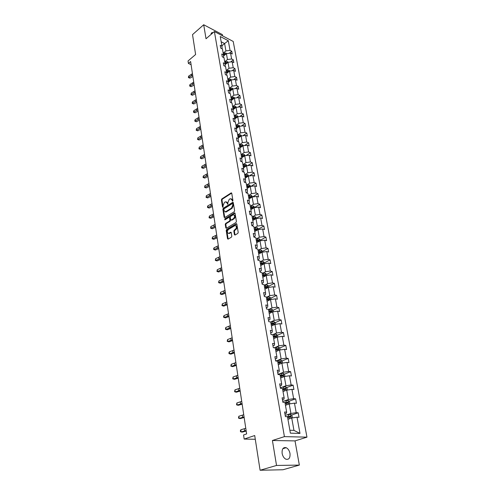 <?xml version="1.0" encoding="UTF-8"?>
<svg xmlns="http://www.w3.org/2000/svg" width="495" height="495" viewBox="0 0 495 495"><rect width="100%" height="100%" fill="white"/><g stroke="black" fill="none" stroke-linecap="round" stroke-linejoin="round"><path stroke-width="0.74" d="M232.631 201.131L232.922 200.426L231.74 193.273L231.109 192.939L221.81 198.94L221.401 199.931L222.521 207.021L222.954 207.263L223.09 205.648L224.402 202.455L225.176 201.96L225.559 201.774L227.174 203.049L227.762 204.218L227.904 202.591L229.222 199.374L230.002 198.872L230.398 198.687L232.031 199.961L232.631 201.131M289.99 453.439C289.377 450.58 288.109 448.662 286.184 447.69C283.171 447.059 281.822 448.971 282.131 453.432C282.725 456.285 283.981 458.209 285.9 459.205C288.962 459.855 290.33 457.931 289.99 453.439M213.073 32.682L212.052 32.565L211.006 34.458M222.608 35.869L222.385 34.607L203.705 24.75L192.524 34.619L195.612 54.512L188.038 60.972L188.409 63.434L191.095 64.703M299.345 465.09L295.02 440.897L272.411 440.5L276.532 465.455L299.345 465.09L282.973 469.749L260.092 470.25L254.708 435.538L244.171 439.071L255.29 439.282M276.532 465.455L260.092 470.25M234.407 234.642L234.983 235.069L237.786 233.423L238.213 232.396L236.839 224.099L236.276 223.678L226.63 229.488L226.215 230.497L227.508 238.72L228.071 239.147L231.388 237.198L231.809 236.177L231.239 232.638L230.676 232.211L228.777 233.312C226.945 232.873 226.821 231.598 228.399 229.482L234.933 225.578C236.783 226.029 236.913 227.31 235.311 229.439L234.253 230.07L233.826 231.091L234.407 234.642L235.057 235.032M244.171 439.071L243.565 434.969L246.621 433.923L190.624 61.553L188.409 63.434M272.411 440.5L284.415 436.627L214.391 31.544L233.219 41.45L306.962 437.153L284.415 436.627M203.705 24.75L206.019 38.759L214.391 31.544M234.209 211.749L234.63 210.728L233.294 202.678L232.774 202.276L223.282 208.259L222.874 209.255L224.13 217.243L224.656 217.651L234.209 211.749M235.057 213.308L236.406 221.482L235.985 222.503L226.351 228.319L225.807 227.904L225.256 224.421L225.671 223.418L229.501 221.079L229.915 220.065L229.544 217.763L228.907 217.398L224.866 219.879L224.786 218.895L234.407 212.949L235.057 213.308M291.567 415.064L298.188 412.781L299.023 417.297L297.025 417.192L299.989 433.428L290.379 433.156L287.471 416.71L285.411 416.604L284.6 412.007L286.654 412.125L284.953 402.478L282.905 402.336L282.113 397.813L284.155 397.974L282.478 388.495L280.442 388.315L279.663 383.873L281.698 384.064L280.046 374.746L278.023 374.529L277.256 370.161L279.279 370.39L277.658 361.232L275.641 360.979L274.886 356.685L276.903 356.951L275.307 347.942L273.302 347.657L272.559 343.431L274.564 343.728L272.999 334.874L271.006 334.552L270.276 330.4L272.269 330.728L270.728 322.022L268.742 321.67L268.024 317.586L270.004 317.945L268.488 309.375L266.514 308.998L265.809 304.976L267.783 305.365L266.291 296.938L264.33 296.524L263.631 292.57L265.592 292.99L264.126 284.699L262.171 284.26L261.49 280.368L263.439 280.813L261.997 272.652L260.054 272.188L259.38 268.358L261.323 268.835L259.9 260.797L257.969 260.308L257.307 256.54L259.238 257.041L257.839 249.127L255.915 248.614L255.265 244.901L257.183 245.427L255.81 237.643L253.892 237.099L253.254 233.448L255.166 233.999L253.805 226.333L251.906 225.769L251.274 222.168L253.174 222.744L251.837 215.195L249.944 214.607L251.237 213.821L251.213 211.662L249.325 211.068L249.944 214.607M251.213 211.662L249.901 204.231L248.014 203.618L247.401 200.129L249.282 200.753L247.989 193.427L246.114 192.796L245.514 189.362L247.382 190.006L246.108 182.791L244.245 182.135L243.651 178.751L245.514 179.413L244.258 172.31L242.401 171.635L241.814 168.3L243.67 168.981L242.432 161.983L240.582 161.29L240.007 158.004L241.851 158.703L240.632 151.81L238.794 151.093L238.225 147.857L240.063 148.58L238.856 141.78L237.031 141.05L236.468 137.858L238.293 138.6L237.111 131.899L235.292 131.144L234.741 128.007L236.554 128.762L235.391 122.16L233.578 121.386L233.034 118.293L234.84 119.066L233.69 112.557L231.889 111.771L231.351 108.714L233.151 109.506L232.019 103.09L230.225 102.286L229.699 99.278L231.487 100.083L230.367 93.753L228.585 92.936L228.065 89.972L229.841 90.789L228.74 84.552L226.964 83.717L226.45 80.79L228.22 81.625L227.137 75.475L225.367 74.627L224.86 71.744L226.623 72.592L225.553 66.522L223.796 65.662L223.294 62.816L225.052 63.682L223.994 57.692L222.243 56.82L221.748 54.011L223.493 54.889L222.453 48.986L220.708 48.095L220.226 45.323L221.964 46.214L220.244 36.519L228.294 40.732L230.051 50.366L231.747 51.233L232.254 53.98L230.559 53.114L231.629 58.979L233.331 59.833L233.838 62.611L232.136 61.764L233.219 67.704L234.933 68.545L235.447 71.367L233.733 70.525L234.834 76.552L236.554 77.381L237.08 80.24L235.36 79.41L236.474 85.517L238.2 86.334L238.732 89.23L237 88.419L238.132 94.613L239.871 95.411L240.409 98.35L238.67 97.552L239.815 103.832L241.56 104.618L242.105 107.594L240.36 106.815L241.523 113.182L243.274 113.949L243.831 116.969L242.074 116.207L243.255 122.667L245.013 123.416L245.576 126.479L243.812 125.73L245.013 132.283L246.776 133.019L247.352 136.125L245.576 135.395L246.788 142.034L248.57 142.758L249.146 145.907L247.364 145.19L248.595 151.934L250.383 152.633L250.971 155.826L249.183 155.133L250.433 161.97L252.227 162.657L252.821 165.899L251.021 165.219L252.289 172.161L254.096 172.823L254.696 176.115L252.889 175.453L254.176 182.494L255.989 183.138L256.602 186.479L254.789 185.842L256.094 192.988L257.914 193.613L258.538 196.998L256.713 196.385L258.037 203.637L259.869 204.237L260.5 207.677L258.668 207.083L260.011 214.446L261.849 215.028L262.492 218.518L260.648 217.942L262.016 225.417L263.86 225.98L264.516 229.525L262.666 228.975L264.045 236.56L265.908 237.099L266.57 240.7L264.707 240.168L266.112 247.877L267.981 248.391L268.655 252.042L266.78 251.54L268.21 259.368L270.091 259.856L270.771 263.569L268.89 263.086L270.344 271.037L272.225 271.501L272.918 275.269L271.031 274.818L272.51 282.899L274.403 283.332L275.109 287.162L273.209 286.735L274.706 294.94L276.612 295.348L277.324 299.24L275.418 298.844L276.94 307.178L278.852 307.562L279.582 311.516L277.664 311.145L279.211 319.615L281.135 319.968L281.872 323.99L279.947 323.65L281.519 332.256L283.449 332.578L284.204 336.662L282.268 336.353L283.864 345.108L285.807 345.392L286.568 349.55L284.625 349.272L286.252 358.17L288.201 358.423L288.981 362.649L287.026 362.402L288.678 371.454L290.639 371.671L291.425 375.965L289.464 375.755L291.14 384.955L293.114 385.147L293.912 389.509L291.939 389.336L293.646 398.692L295.633 398.846L296.443 403.283L294.463 403.147L296.202 412.663L298.188 412.781M285.46 405.3L289.21 403.957L290.918 413.48L287.137 414.791M290.918 413.48L296.202 412.663M289.21 403.957L294.463 403.147M284.91 413.771L286.45 413.232L286.654 412.125M283.022 391.526L286.735 390.134L288.412 399.496L284.675 400.857M288.412 399.496L293.646 398.692M286.735 390.134L291.939 389.336M282.447 399.725L283.963 399.168L284.155 397.974M280.628 377.982L284.297 376.54L285.949 385.754L282.249 387.158M285.949 385.754L291.14 384.955M284.297 376.54L289.464 375.755M280.022 385.914L281.525 385.339L281.698 384.064M278.27 364.667L281.903 363.182L283.524 372.234L279.867 373.688M283.524 372.234L288.678 371.454M281.903 363.182L287.026 362.402M277.639 372.339L279.124 371.745L279.279 370.39M275.956 351.568L279.545 350.039L281.141 358.943L277.528 360.44M281.141 358.943L286.252 358.17M279.545 350.039L284.625 349.272M275.294 358.993L276.761 358.38L276.903 356.951M273.679 338.679L277.231 337.107L278.803 345.869L275.22 347.41M278.803 345.869L283.864 345.108M277.231 337.107L282.268 336.353M272.986 345.863L274.44 345.232L274.564 343.728M271.433 326.007L274.948 324.392L276.495 333.011L272.955 334.595M276.495 333.011L281.519 332.256M274.948 324.392L279.947 323.65M270.722 332.949L272.157 332.306L272.269 330.728M269.231 313.527L272.708 311.881L274.23 320.364L270.728 321.985M274.23 320.364L279.211 319.615M272.708 311.881L277.664 311.145M268.494 320.253L269.917 319.584L270.004 317.945M267.059 301.257L270.499 299.568L271.996 307.915L268.531 309.573L271.73 309.202L273.017 310.21L273.302 311.794M271.996 307.915L276.94 307.178M270.499 299.568L275.418 298.844M266.298 307.754L267.702 307.073L267.783 305.365M264.924 289.173L268.327 287.453L269.8 295.663L266.372 297.359L269.546 297L270.827 298.015L271.093 299.481M269.8 295.663L274.706 294.94M268.327 287.453L273.209 286.735M264.138 295.453L265.53 294.76L265.592 292.99M262.82 277.28L266.192 275.529L267.64 283.61L264.25 285.343L267.399 284.99L268.674 286.011L268.915 287.366M267.64 283.61L272.51 282.899M266.192 275.529L271.031 274.818M262.016 283.357L263.389 282.645L263.439 280.813M260.754 265.574L264.089 263.792L265.512 271.749L262.158 273.512L265.283 273.166L266.551 274.193L266.774 275.443M265.512 271.749L270.344 271.037M264.089 263.792L268.89 263.086M259.925 271.446L261.286 270.722L261.323 268.835M258.712 254.053L262.016 252.233L263.42 260.067L260.098 261.861L263.204 261.527L264.46 262.554L264.664 263.705M263.42 260.067L268.21 259.368M262.016 252.233L266.78 251.54M257.864 259.72L259.213 258.984L259.238 257.041M256.707 242.705L259.974 240.855L261.36 248.564L258.068 250.396M261.36 248.564L266.112 247.877M259.974 240.855L264.707 240.168M255.841 248.181L257.171 247.432L257.183 245.427M254.733 231.524L257.969 229.649L259.331 237.241L256.07 239.104L259.132 238.788L260.376 239.821L260.543 240.774M259.331 237.241L264.045 236.56M257.969 229.649L262.666 228.975M253.842 236.814L255.166 236.053L255.166 233.999M252.784 220.516L255.989 218.611L257.332 226.091L254.102 227.978L257.14 227.675L258.378 228.709L258.532 229.569M257.332 226.091L262.016 225.417M255.989 218.611L260.648 217.942M251.881 225.621L253.186 224.854L253.174 222.744M250.866 209.676L254.04 207.745L255.358 215.108L252.165 217.027L255.185 216.73L256.41 217.763L256.546 218.53M255.358 215.108L260.011 214.446M254.04 207.745L258.668 207.083M248.979 198.996L252.122 197.035L253.421 204.293L250.26 206.236L253.254 205.945L254.473 206.984L254.597 207.665M253.421 204.293L258.037 203.637M252.122 197.035L256.713 196.385M248.168 203.668L249.319 202.956L249.282 200.753M247.116 188.471L250.229 186.485L251.51 193.638L248.379 195.605L251.355 195.321L252.673 196.954M251.51 193.638L256.094 192.988M250.229 186.485L254.789 185.842M246.411 192.895L247.432 192.252L247.382 190.006M245.285 178.101L248.366 176.09L249.629 183.138L246.529 185.13M249.629 183.138L254.176 182.494M248.366 176.09L252.889 175.453M244.672 182.284L245.57 181.708L245.514 179.413M243.478 167.879L246.529 165.85L247.772 172.792L244.703 174.809M247.772 172.792L252.289 172.161M246.529 165.85L251.021 165.219M242.952 171.833L243.738 171.32L243.67 168.981M241.696 157.812L244.722 155.758L245.947 162.601L242.903 164.637L245.817 164.377L247.073 165.776M245.947 162.601L250.433 161.97M244.722 155.758L249.183 155.133M241.251 161.537L241.925 161.079L241.851 158.703M239.945 147.881L242.94 145.808L244.146 152.553L241.133 154.613L244.023 154.36L245.26 155.684M244.146 152.553L248.595 151.934M242.94 145.808L247.364 145.19M239.568 151.396L240.149 150.994L240.063 148.58M238.213 138.099L241.176 136.001L242.371 142.647L239.388 144.732L242.259 144.484L243.472 145.734M242.371 142.647L246.788 142.034M241.176 136.001L245.576 135.395M237.897 141.397L238.392 141.05L238.293 138.6M236.499 128.453L239.444 126.336L240.62 132.889L237.662 134.993L240.514 134.751L241.708 135.927M240.62 132.889L245.013 132.283M239.444 126.336L243.812 125.73M236.251 131.546L236.66 131.249L236.554 128.762M234.822 118.942L237.736 116.801L238.893 123.261L235.967 125.383L238.8 125.155L239.97 126.262M238.893 123.261L243.255 122.667M237.736 116.801L242.074 116.207M234.624 121.832L234.958 121.591L234.84 119.066M233.157 109.568L236.053 107.403L237.198 113.776L234.29 115.917L237.105 115.688L238.244 116.733M237.198 113.776L241.523 113.182M236.053 107.403L240.36 106.815M233.015 112.26L233.151 109.506M231.53 100.306L234.389 98.14L235.515 104.42L232.638 106.58M235.515 104.42L239.815 103.832M234.389 98.14L238.67 97.552M231.425 102.824L231.487 100.083M229.866 91.228L232.755 88.995L233.863 95.195L231.01 97.373L233.788 97.156L234.791 98.084M233.863 95.195L238.132 94.613M232.755 88.995L237 88.419M229.847 93.518L229.841 90.789M228.257 82.244L231.134 79.986L232.235 86.093L229.408 88.289L232.167 88.079L233.102 88.951M232.235 86.093L236.474 85.517M231.134 79.986L235.36 79.41M228.294 84.342L228.22 81.625M226.673 73.384L229.544 71.094L230.627 77.121L227.824 79.33L230.565 79.126L231.431 79.942M230.627 77.121L234.834 76.552M229.544 71.094L233.733 70.525M226.76 75.296L226.623 72.592M225.107 64.641L227.972 62.321L229.037 68.267L226.258 70.494L228.981 70.296L229.791 71.057M229.037 68.267L233.219 67.704M227.972 62.321L232.136 61.764M225.206 66.355L225.052 63.682M223.561 56.015L226.419 53.664L227.471 59.536L224.718 61.776M227.471 59.536L231.629 58.979M226.419 53.664L230.559 53.114M223.653 57.525L223.493 54.889L225.411 54.499M221.89 45.825L224.606 43.554L225.924 50.917L223.196 53.169L225.887 52.984L226.574 53.646M225.924 50.917L230.051 50.366M228.294 40.732L224.606 43.554L221.178 41.778M295.02 440.897L306.962 437.153M289.86 430.248L293.95 430.378L291.734 418.015L287.935 419.308M222.125 48.819L221.964 46.214M291.734 418.015L297.025 417.192M299.989 433.428L293.95 430.378M229.241 53.287L231.747 51.233M230.701 61.955L233.331 59.833M232.174 70.736L234.933 68.545M233.665 79.639L236.554 77.381M235.168 88.673L238.2 86.334M236.684 97.824L239.871 95.411M238.213 107.112L241.56 104.618M239.759 116.523L243.274 113.949M241.312 126.076L245.013 123.416M242.884 135.766L246.776 133.019M244.462 145.598L248.57 142.758M246.058 155.572L250.383 152.633M247.655 165.689L252.227 162.657M249.27 175.966L254.096 172.823M250.885 186.392L255.989 183.138M252.66 196.886L257.914 193.613M254.56 207.473L259.869 204.237M256.49 218.215L261.849 215.028M258.452 229.123L263.86 225.98M260.438 240.193L265.908 237.099M262.461 251.435L267.981 248.391M264.509 262.845L270.091 259.856M266.595 274.44L272.225 271.501M266.477 287.341L266.848 287.156M268.711 286.215L274.403 283.332M268.234 299.463L268.958 299.104M270.858 298.169L276.612 295.348M269.88 311.825L271.087 311.25M273.042 310.322L278.852 307.562M271.477 324.404L273.234 323.6M275.257 322.666L281.135 319.968M273.382 337.046L275.387 336.154M277.837 337.021L277.509 335.202L283.449 332.578M275.628 349.748L277.522 348.938M279.774 347.979L285.807 345.392M277.912 362.662L279.514 362M282.057 360.954L288.201 358.423M280.232 375.785L281.253 375.383M284.384 374.146L290.639 371.671M286.741 387.554L293.114 385.147M289.136 401.191L295.633 398.846M232.749 201.032L232.601 200.147L231.388 198.811M226.531 201.892L227.743 203.228L227.886 204.107M231.697 193.112L222.373 199.12L221.97 200.11L223.078 207.151M232.656 202.331L233.225 202.517L223.845 208.438L223.437 209.435L224.755 217.602M232.681 203.891L232.235 203.649L223.994 208.847L223.864 210.524L225.522 211.81L231.512 208.11L232.842 204.874L232.681 203.891L233.25 204.07L232.607 203.699M225.095 211.885L226.091 211.99L226.432 211.823L225.862 211.65M233.25 204.07L233.411 205.054L232.081 208.29L226.432 211.823M229.433 217.478L230.113 217.936L230.491 220.238L230.07 221.246L226.246 223.585L225.831 224.588L226.444 228.275M234.995 213.116L225.355 219.062L225.07 219.768M233.51 218.623C235.088 216.538 234.977 215.263 233.182 214.805L230.695 216.296L230.28 217.311L230.651 219.613L231.196 220.028L233.51 218.623L234.085 218.796C235.577 217.027 235.577 215.727 234.092 214.91M231.289 219.984L231.864 220.151L231.295 219.978M234.085 218.796L231.864 220.151M235.868 225.671C237.39 226.506 237.396 227.818 235.886 229.606L234.828 230.237L234.407 231.258L234.983 234.803M228.436 233.393L229.352 233.473L228.993 233.207M230.596 232.254L231.171 232.415L229.569 233.368M236.183 223.721L236.758 223.895L227.205 229.649L226.79 230.658L228.158 239.104M225.93 54.073L223.375 54.215M223.48 54.803L225.633 53.881M192.642 74.986L188.935 77.387L189.95 78.16L192.877 76.521M192.437 73.631L188.737 76.038L188.935 77.387L188.477 77.61L188.397 77.065L188.737 76.038M189.95 78.16L188.477 77.61M228.17 62.296L227.422 61.584L224.711 61.776M227.49 62.71L224.897 62.828M225.002 63.41L227.168 62.494M225.015 63.496L226.982 63.125M229.067 71.466L226.444 71.565M226.543 72.14L228.727 71.224M226.562 72.239L228.572 71.868M193.922 83.5L190.185 85.895L191.206 86.656L194.151 85.022M193.718 82.127L189.987 84.521L190.185 85.895L189.727 86.099L189.647 85.555L189.987 84.521M191.206 86.656L189.727 86.099M195.222 92.132L191.454 94.508L192.475 95.257L195.451 93.635M195.011 90.74L191.249 93.122L191.454 94.508L190.99 94.706L191.249 93.122M192.475 95.257L190.99 94.706M230.67 80.351L228.009 80.413M228.108 80.982L230.311 80.072M228.127 81.1L230.187 80.728M196.534 100.875L192.741 103.238L193.768 103.975L196.763 102.36M196.323 99.464L192.536 101.828L192.741 103.238L192.27 103.424L192.184 102.861L192.536 101.828M193.768 103.975L192.27 103.424M232.291 89.354L231.914 89.044L229.593 89.391M229.692 89.948L231.914 89.044M229.717 90.084L231.827 89.713M197.87 109.735L194.046 112.08L195.073 112.811L198.093 111.208M197.654 108.312L193.836 110.657L194.046 112.08L193.57 112.254L193.483 111.684L193.836 110.657M195.073 112.811L193.57 112.254M233.937 98.48L233.535 98.14L231.202 98.486M231.301 99.043L233.535 98.14M231.326 99.192L233.492 98.821M199.219 118.72L195.364 121.046L196.397 121.758L199.435 120.167M199.002 117.272L195.154 119.598L195.364 121.046L194.881 121.207L194.795 120.632L195.154 119.598M196.397 121.758L194.881 121.207M236.505 107.341L235.434 106.357L232.631 106.58M235.601 107.743L235.181 107.359L232.836 107.712M232.928 108.257L235.181 107.359M232.959 108.424L235.181 108.058M200.586 127.821L196.701 130.129L197.74 130.835L200.803 129.251M200.37 126.355L196.484 128.663L196.701 130.129L196.212 130.278L196.484 128.663M197.74 130.835L196.212 130.278M237.284 117.136L236.851 116.709L234.488 117.067M234.587 117.606L236.851 116.709M234.618 117.791L236.895 117.42M201.979 137.047L198.056 139.336L199.101 140.029L202.189 138.458M201.75 135.556L197.839 137.851L198.056 139.336L197.567 139.472L197.839 137.851M199.101 140.029L197.567 139.472M238.992 126.664L238.547 126.194L236.165 126.553M236.257 127.085L238.547 126.194M236.294 127.283L238.627 126.924M203.383 146.396L199.429 148.667L200.481 149.348L203.594 147.788M203.154 144.887L199.213 147.163L199.429 148.667L198.934 148.797L199.213 147.163M200.481 149.348L198.934 148.797M240.719 136.329L240.267 135.809L237.866 136.168M237.959 136.694L240.267 135.809M237.996 136.917L240.397 136.558M242.457 146.136L242.006 145.567L239.592 145.926M239.685 146.446L242.006 145.567M239.722 146.687L242.191 146.328M244.214 156.098L243.775 155.461L241.343 155.826M241.43 156.333L243.775 155.461M241.48 156.593L244.004 156.234M243.255 166.648L245.811 166.283L245.57 165.497L243.119 165.868M243.206 166.37L245.57 165.497M248.911 176.016L247.636 174.543L244.697 174.809M245.056 176.851L247.624 176.48L247.389 175.688L244.92 176.059M245.006 176.548L247.389 175.688M250.779 186.411L249.48 184.858L246.522 185.13M246.887 187.203L249.468 186.825L249.233 186.021L246.745 186.398M246.832 186.881L249.233 186.021M248.744 197.703L251.33 197.326L251.107 196.509L248.601 196.892M248.688 197.363L251.107 196.509M250.631 208.364L253.23 207.987L253.007 207.158L250.482 207.541M250.569 207.999L253.007 207.158M252.543 219.192L255.154 218.802L254.937 217.961L252.394 218.351M252.475 218.802L254.937 217.961M254.486 230.175L257.103 229.785L256.899 228.931L254.337 229.327M254.418 229.767L256.899 228.931M204.806 155.875L200.828 158.134L201.88 158.796L205.017 157.249M204.577 154.347L200.599 156.606L200.828 158.134L200.32 158.245L200.599 156.606M201.88 158.796L200.32 158.245M206.254 165.491L202.238 167.725L203.297 168.374L206.458 166.84M206.019 163.938L202.01 166.178L202.238 167.725L201.731 167.824L201.638 167.205L202.01 166.178M203.297 168.374L201.731 167.824M207.721 175.236L203.668 177.451L204.732 178.082L207.919 176.56M207.485 173.665L203.439 175.88L203.668 177.451L203.154 177.532L203.061 176.907L203.439 175.88M204.732 178.082L203.154 177.532M209.206 185.124L205.122 187.314L206.192 187.933L209.404 186.423M208.964 183.527L204.887 185.724L205.122 187.314L204.602 187.382L204.887 185.724M206.192 187.933L204.602 187.382M210.715 195.148L206.594 197.313L207.665 197.92L210.907 196.422M210.474 193.533L206.359 195.704L206.594 197.313L206.069 197.369L206.359 195.704M207.665 197.92L206.069 197.369M212.244 205.314L208.092 207.461L209.168 208.049L212.429 206.564M211.996 203.674L207.851 205.821L208.092 207.461L207.56 207.498L207.461 206.842L207.851 205.821M209.168 208.049L207.56 207.498M213.797 215.628L209.608 217.751L210.684 218.32L213.976 216.853M213.543 213.97L209.36 216.092L209.608 217.751L209.069 217.775L209.36 216.092M210.684 218.32L209.069 217.775M215.368 226.097L211.142 228.189L212.225 228.74L215.548 227.292M215.115 224.408L210.895 226.506L211.142 228.189L210.598 228.195L210.895 226.506M212.225 228.74L210.598 228.195M216.965 236.715L212.702 238.782L213.791 239.314L217.138 237.885M216.705 235.001L212.448 237.074L212.702 238.782L212.151 238.769L212.448 237.074M213.791 239.314L212.151 238.769M218.586 247.488L214.286 249.523L215.381 250.043L218.759 248.626M218.326 245.749L214.032 247.791L214.286 249.523L213.729 249.499L213.623 248.806L214.032 247.791M215.381 250.043L213.729 249.499M256.46 241.331L259.083 240.935L258.891 240.075L256.305 240.471M256.385 240.898L258.891 240.075M220.232 258.421L215.888 260.432L216.989 260.927L220.399 259.529M219.966 256.658L215.634 258.675L215.888 260.432L215.325 260.389L215.634 258.675M216.989 260.927L215.325 260.389M262.591 252.147L262.399 251.101L261.15 250.068L258.062 250.396M258.464 252.66L261.1 252.258L260.908 251.386L258.31 251.782M258.384 252.203L260.908 251.386M221.896 269.515L217.522 271.495L218.623 271.978L222.063 270.598M221.63 267.727L217.256 269.713L217.522 271.495L216.952 271.433L217.256 269.713M218.623 271.978L216.952 271.433M260.494 264.163L263.142 263.761L262.963 262.87L260.339 263.272M260.413 263.68L262.963 262.87M223.592 280.783L219.174 282.732L220.281 283.19L223.752 281.828M223.319 278.963L218.908 280.919L219.174 282.732L218.598 282.651L218.908 280.919M220.281 283.19L218.598 282.651M262.56 275.845L265.215 275.443L265.042 274.533L262.399 274.942M262.474 275.338L265.042 274.533M225.312 292.217L220.857 294.135L221.97 294.568L225.466 293.232M225.033 290.367L220.584 292.291L220.857 294.135L220.269 294.03L220.584 292.291M221.97 294.568L220.269 294.03M264.658 287.719L267.325 287.304L267.158 286.382L264.497 286.797M264.565 287.174L267.158 286.382M227.056 303.825L222.558 305.706L223.678 306.127L227.205 304.802M226.778 301.95L222.286 303.843L222.558 305.706L221.964 305.588L222.286 303.843M223.678 306.127L221.964 305.588M266.793 299.772L269.478 299.357L269.317 298.423L266.626 298.838M266.694 299.203L268.457 298.844M228.832 315.612L224.291 317.462L225.411 317.858L228.975 316.559M228.548 313.712L224.012 315.569L224.291 317.462L223.69 317.32L223.579 316.565L224.012 315.569M225.411 317.858L223.69 317.32M268.958 312.023L271.662 311.603L271.514 310.656L268.791 311.077M268.853 311.429L270.635 311.064M230.633 327.585L226.048 329.398L227.174 329.769L230.769 328.494M230.342 325.654L225.763 327.473L226.048 329.398L225.442 329.237L225.763 327.473M227.174 329.769L225.442 329.237M275.554 324.305L275.245 322.604L273.952 321.601L270.629 322.004M271.161 324.473L273.89 324.046L273.747 323.087L270.988 323.507M271.05 323.848L273.747 323.087M232.458 339.743L227.83 341.519L228.962 341.866L232.588 340.616M232.167 337.782L227.545 339.564L227.83 341.519L227.217 341.333L227.545 339.564M228.962 341.866L227.217 341.333M277.509 335.202L276.204 334.199L272.225 334.75M273.395 337.126L276.148 336.693L276.012 335.715L273.221 336.142M273.283 336.47L275.146 336.105L275.684 336.612M234.314 352.087L229.643 353.832L230.781 354.154L234.444 352.923M234.017 350.095L229.352 351.846L229.643 353.832L229.024 353.622L228.907 352.83L229.352 351.846M280.158 349.946L279.811 348.004L278.499 347.007L273.754 347.719M275.672 349.984L278.444 349.55L278.32 348.56L275.492 348.987M275.548 349.297L277.447 348.932L277.973 349.458M236.202 364.636L231.487 366.337L232.631 366.634L236.325 365.428M235.898 362.612L231.19 364.32L231.487 366.337L230.856 366.108L231.19 364.32M282.521 363.089L282.15 361.016L280.826 360.032L275.616 360.836M277.98 363.058L280.776 362.618L280.665 361.61L277.8 362.043M277.856 362.34L279.78 361.975L280.3 362.513M238.12 377.382L233.362 379.04L234.506 379.312L238.231 378.137M237.81 375.328L233.058 376.992L233.362 379.04L232.718 378.786L233.058 376.992M284.922 376.447L284.526 374.251L283.196 373.267L277.942 374.084M280.331 376.349L283.152 375.903L283.041 374.882L280.151 375.321M280.201 375.594L282.156 375.235L282.67 375.792M240.069 390.338L235.261 391.953L236.412 392.195L240.174 391.044M239.753 388.247L234.952 389.868L235.261 391.953L234.611 391.675L234.952 389.868M287.36 390.035L286.939 387.703L285.603 386.725L280.306 387.554M282.719 389.868L285.565 389.417L285.466 388.377L282.54 388.816M282.583 389.076L284.576 388.717L285.077 389.293M242.049 403.499L237.192 405.071L238.349 405.287L242.148 404.161M241.727 401.377L236.882 402.955L237.192 405.071L236.536 404.768L236.882 402.955M289.847 403.858L289.402 401.383L288.053 400.412L282.713 401.247M285.151 403.611L288.016 403.159L287.929 402.101L284.965 402.546M285.009 402.788L287.026 402.429L287.521 403.029M244.06 416.877L239.153 418.405L240.316 418.591L244.153 417.495M243.738 414.717L238.838 416.252L239.153 418.405L238.491 418.077L238.838 416.252M292.372 417.916L291.901 415.299L290.546 414.334L285.157 415.181M287.626 417.594L290.515 417.13L290.435 416.06L286.624 416.666M287.471 416.734L289.526 416.375L290.008 416.994M246.108 430.477L241.152 431.956L242.321 432.11L246.188 431.046M245.774 428.286L240.83 429.771L241.152 431.956L240.477 431.603L240.347 430.73L240.83 429.771M232.601 200.147L232.031 199.961M227.855 204.144L227.323 203.977M227.743 203.228L227.174 203.049M223.047 207.188L222.521 207.021M221.97 200.11L221.401 199.931M222.373 199.12L221.81 198.94M231.672 193.13L231.109 192.939M232.718 201.063L232.186 200.89M224.699 217.416L224.13 217.243M223.437 209.435L222.874 209.255M223.845 208.438L223.282 208.259M232.081 208.29L231.512 208.11M233.411 205.054L232.842 204.874M226.376 228.065L225.807 227.904M225.831 224.588L225.256 224.421M226.246 223.585L225.671 223.418M230.07 221.246L229.501 221.079M230.491 220.238L229.915 220.065M230.113 217.936L229.544 217.763M225.355 219.062L224.786 218.895M234.977 213.122L234.407 212.949M234.407 231.258L233.826 231.091M234.828 230.237L234.253 230.07M235.886 229.606L235.311 229.439M228.084 238.875L227.508 238.72M226.79 230.658L226.215 230.497M227.205 229.649L226.63 229.488M226.079 53.943L225.912 53.015M224.402 53.936L224.223 52.891M224.619 55.143L224.52 54.592M191.584 75.914L191.379 74.559M227.626 62.599L227.453 61.609M225.937 62.549L225.751 61.491M226.153 63.787L226.054 63.218M229.197 71.367L229.012 70.321M227.49 71.28L227.298 70.216M227.712 72.548L227.607 71.961M192.852 84.422L192.648 83.055M194.145 93.048L193.935 91.655M230.788 80.258L230.59 79.151M229.061 80.134L228.869 79.052M229.29 81.434L229.179 80.821M195.451 101.784L195.24 100.374M232.403 89.267L232.192 88.104M230.651 89.106L230.46 88.011M230.887 90.436L230.775 89.805M196.769 110.639L196.558 109.209M234.036 98.406L233.819 97.181M232.273 98.208L232.075 97.094M232.514 99.563L232.396 98.913M198.111 119.611L197.895 118.163M235.694 107.675L235.465 106.388M233.906 107.434L233.708 106.301M234.154 108.82L234.036 108.145M199.473 128.706L199.25 127.24M237.377 117.067L237.136 115.719M235.571 116.783L235.366 115.638M235.824 118.206L235.7 117.507M200.852 137.919L200.63 136.434M239.079 126.596L238.825 125.179M237.254 126.268L237.049 125.105M237.513 127.722L237.383 127.005M202.245 147.263L202.022 145.759M240.811 136.261L240.545 134.776M238.967 135.89L238.757 134.714M239.227 137.381L239.097 136.639M242.562 146.068L242.29 144.509M240.7 145.648L240.483 144.453M240.966 147.17L240.83 146.402M244.344 156.012L244.054 154.384M242.457 155.548L242.241 154.335M242.736 157.107L242.593 156.315M246.151 166.103L245.848 164.402M244.239 165.59L244.023 164.359M244.524 167.186L244.381 166.37M247.983 176.344L247.667 174.568M246.052 175.781L245.829 174.531M246.343 177.414L246.188 176.573M249.845 186.733L249.511 184.883M247.89 186.12L247.661 184.852M248.187 187.791L248.032 186.924M251.732 197.276L251.386 195.346M249.752 196.614L249.523 195.327M250.055 198.322L249.895 197.425M253.644 207.98L253.285 205.97M251.646 207.263L251.411 205.957M251.955 209.014L251.788 208.092M255.593 218.852L255.216 216.754M253.564 218.072L253.329 216.748M253.886 219.867L253.712 218.914M257.567 229.884L257.171 227.7M255.513 229.049L255.278 227.706M255.841 230.88L255.667 229.903M203.662 156.736L203.433 155.207M205.097 166.339L204.868 164.792M206.551 176.078L206.316 174.506M208.03 185.953L207.789 184.363M209.527 195.971L209.286 194.356M211.043 206.124L210.802 204.491M212.584 216.433L212.336 214.768M214.149 226.883L213.896 225.2M215.733 237.489L215.474 235.781M217.342 248.249L217.082 246.516M259.572 241.084L259.163 238.813M257.493 240.193L257.252 238.825M257.827 242.067L257.647 241.059M218.976 259.17L218.71 257.412M261.608 252.456L261.181 250.099M259.504 251.51L259.256 250.117M259.844 253.428L259.658 252.382M220.628 270.251L220.362 268.469M263.674 264.014L263.235 261.558M261.546 263L261.298 261.589M261.892 264.961L261.707 263.891M222.311 281.507L222.038 279.687M265.772 275.746L265.314 273.197M263.618 274.669L263.365 273.24M263.977 276.68L263.779 275.573M224.018 292.922L223.74 291.085M267.906 287.669L267.43 285.015M265.722 286.525L265.469 285.071M266.093 288.585L265.889 287.44M225.751 304.518L225.472 302.649M270.072 299.778L269.583 297.025M267.863 298.565L267.603 297.093M268.24 300.675L268.03 299.5M227.508 316.293L227.23 314.393M272.275 312.085L271.767 309.226M270.041 310.804L269.769 309.301M270.425 312.964L270.208 311.751M229.296 328.247L229.012 326.316M274.515 324.596L273.983 321.626M272.25 323.241L271.978 321.713M272.64 325.45L272.417 324.2M272.844 323.482L273.716 323.08M231.109 340.387L230.819 338.432M276.792 337.305L276.241 334.23M274.49 335.876L274.218 334.323M274.892 338.141L274.669 336.854M275.09 336.105L275.969 335.715M232.953 352.725L232.656 350.732M279.1 350.225L278.53 347.032M276.773 348.721L276.495 347.144M277.188 351.042L276.953 349.718M277.373 348.932L278.264 348.554M234.828 365.248L234.525 363.231M281.451 363.367L280.863 360.051M279.093 361.777L278.809 360.174M279.514 364.153L279.273 362.792M279.7 361.975L280.597 361.604M236.734 377.982L236.424 375.928M283.845 376.72L283.227 373.292M281.451 375.055L281.16 373.428M281.884 377.487L281.636 376.082M282.057 375.235L282.967 374.876M238.664 390.914L238.355 388.829M286.271 390.308L285.64 386.75M283.852 388.556L283.555 386.898M284.297 391.05L284.037 389.602M284.458 388.717L285.374 388.371M240.626 404.056L240.31 401.934M288.746 404.124L288.084 400.436M286.289 402.28L285.992 400.597M286.741 404.842L286.481 403.351M286.896 402.429L287.83 402.095M242.624 417.415L242.303 415.262M291.264 418.176L290.577 414.358M288.771 416.246L288.467 414.532M289.235 418.869L288.962 417.328M289.383 416.375L290.324 416.048M244.654 430.996L244.326 428.806M282.818 448.724L286.184 447.69M211.08 33.406L212.052 32.565M231.635 193.013L231.239 192.877M233.188 202.406L232.774 202.276M226.091 211.99L225.522 211.81M231.771 220.195L231.196 220.028M234.946 213.029L234.512 212.899M229.352 233.473L228.777 233.312M231.122 232.341L230.676 232.211M236.728 223.814L236.276 223.678M275.146 336.105L276.012 335.715M277.447 348.932L278.32 348.56M279.78 361.975L280.665 361.61M282.156 375.235L283.041 374.882M284.576 388.717L285.466 388.377M287.026 402.429L287.929 402.101M289.526 416.369L290.435 416.06"/></g></svg>

